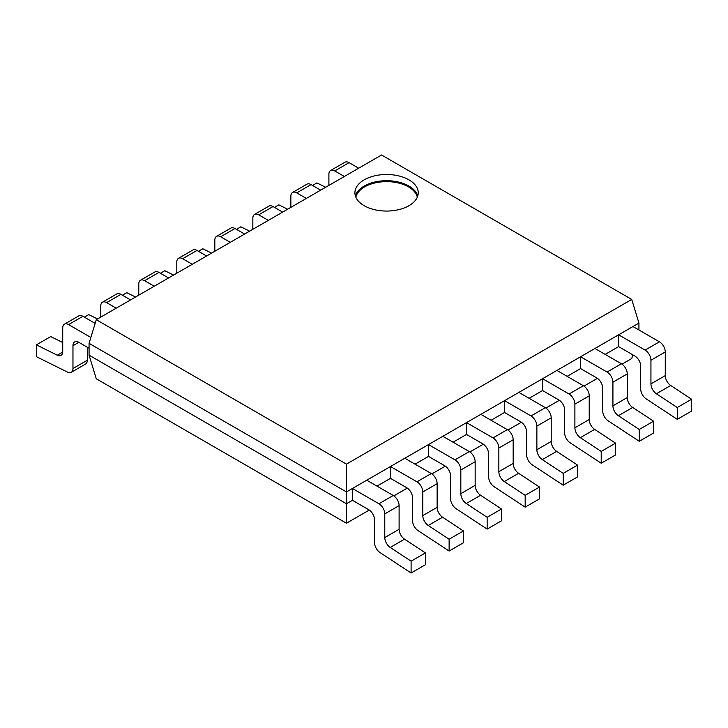 <?xml version="1.0" encoding="UTF-8"?>
<svg xmlns="http://www.w3.org/2000/svg" width="728" height="728" viewBox="0 0 728 728"><rect width="100%" height="100%" fill="white"/><g stroke="black" fill="none" stroke-linecap="round" stroke-linejoin="round"><path stroke-width="1.09" d="M89.062 355.155L346.446 503.758L346.446 523.232L96.278 378.797L89.062 355.155L89.062 343.334L346.446 491.937L352.443 488.479L352.443 500.3L368.686 509.682A8.272 4.777 60 0 1 374.538 519.81L374.538 542.642A8.272 4.777 60 0 0 379.98 552.525L411.102 573L425.434 564.728L425.434 552.907L404.55 539.166A8.272 4.777 60 0 1 399.108 529.283L399.108 505.623A8.272 4.777 60 0 0 393.257 495.495L366.776 480.207L638.938 323.077L631.722 299.436L381.554 155L96.278 319.692L346.446 464.127L631.722 299.436M411.102 573L411.102 561.179L425.434 552.907M411.102 561.179L390.217 547.438A8.272 4.777 60 0 1 384.775 537.564L384.775 513.904L399.108 505.623M366.776 480.207L352.443 488.479L378.924 503.767A8.272 4.777 60 0 1 384.775 513.904M352.443 500.3L346.446 503.758L346.446 464.127M89.062 343.334L96.278 319.692M638.938 329.993L638.938 323.077M605.159 354.399L618.609 346.628L634.852 356.01A8.272 4.777 60 0 1 640.704 366.139L640.704 388.97A8.272 4.777 60 0 0 646.145 398.853L677.268 419.337L691.6 411.056L691.6 399.235L670.716 385.494A8.272 4.777 60 0 1 665.274 375.621L665.274 351.952A8.272 4.777 60 0 0 659.422 341.823L632.941 326.535M677.268 419.337L677.268 407.516L656.383 393.775A8.272 4.777 60 0 1 650.941 383.893L650.941 360.233A8.272 4.777 60 0 0 645.09 350.095L618.609 334.807L618.609 346.628M567.139 376.349L580.589 368.586L596.833 377.959A8.272 4.777 60 0 1 602.684 388.097L602.684 410.929A8.272 4.777 60 0 0 608.126 420.811L639.248 441.286L653.58 433.014L653.58 421.194L632.696 407.452A8.272 4.777 60 0 1 627.254 397.57L627.254 373.91A8.272 4.777 60 0 0 621.403 363.773L594.922 348.485M639.248 441.286L639.248 429.465L618.363 415.724A8.272 4.777 60 0 1 612.921 405.842L612.921 382.182A8.272 4.777 60 0 0 607.07 372.054L580.589 356.766L580.589 368.586M529.11 398.307L542.569 390.536L558.813 399.918A8.272 4.777 60 0 1 564.655 410.046L564.655 432.878A8.272 4.777 60 0 0 570.097 442.761L601.219 463.236L615.551 454.964L615.551 443.143L594.667 429.402A8.272 4.777 60 0 1 589.225 419.519L589.225 395.859A8.272 4.777 60 0 0 583.383 385.731L556.902 370.443M601.219 463.236L601.219 451.415L580.334 437.674A8.272 4.777 60 0 1 574.893 427.8L574.893 404.14A8.272 4.777 60 0 0 569.05 394.003L542.569 378.715L542.569 390.536M563.199 485.194L563.199 473.373L542.315 459.632A8.272 4.777 60 0 1 536.873 449.749L536.873 426.089A8.272 4.777 60 0 0 531.021 415.952L504.54 400.664L504.54 412.485L520.784 421.867A8.272 4.777 60 0 1 526.635 431.995L526.635 454.836A8.272 4.777 60 0 0 532.077 464.71L563.199 485.194L577.532 476.922L577.532 465.101L556.647 451.351A8.272 4.777 60 0 1 551.205 441.477L551.205 417.817A8.272 4.777 60 0 0 545.354 407.68L518.873 392.392M491.091 420.256L504.54 412.485M453.062 442.205L466.521 434.443L482.764 443.816A8.272 4.777 60 0 1 488.615 453.954L488.615 476.785A8.272 4.777 60 0 0 494.057 486.668L525.17 507.143L539.503 498.871L539.503 487.05L518.618 473.309A8.272 4.777 60 0 1 513.176 463.427L513.176 439.767A8.272 4.777 60 0 0 507.334 429.638L480.853 414.35M525.17 507.143L525.17 495.322L504.295 481.581A8.272 4.777 60 0 1 498.853 471.699L498.853 448.039A8.272 4.777 60 0 0 493.002 437.91L466.521 422.622L466.521 434.443M415.042 464.164L428.492 456.392L444.735 465.774A8.272 4.777 60 0 1 450.587 475.903L450.587 498.735A8.272 4.777 60 0 0 456.028 508.617L487.15 529.101L501.483 520.82L501.483 508.999L480.598 495.258A8.272 4.777 60 0 1 475.156 485.385L475.156 461.716A8.272 4.777 60 0 0 469.305 451.588L442.824 436.3M487.15 529.101L487.15 517.28L466.266 503.539A8.272 4.777 60 0 1 460.824 493.657L460.824 469.997A8.272 4.777 60 0 0 454.973 459.859L428.492 444.571L428.492 456.392M449.121 551.05L449.121 539.23L428.246 525.489A8.272 4.777 60 0 1 422.804 515.606L422.804 491.946A8.272 4.777 60 0 0 416.953 481.818L390.472 466.53L390.472 478.351L406.715 487.724A8.272 4.777 60 0 1 412.567 497.861L412.567 520.693A8.272 4.777 60 0 0 418.009 530.575L449.121 551.05L463.454 542.779L463.454 530.958L442.579 517.217A8.272 4.777 60 0 1 437.137 507.334L437.137 483.674A8.272 4.777 60 0 0 431.285 473.537L404.804 458.249M377.013 486.113L390.472 478.351M346.446 523.232L369.278 510.055M393.848 495.868L407.307 488.097M431.877 473.919L445.327 466.148M469.897 451.961L483.356 444.198M507.926 430.011L521.375 422.24M545.945 408.053L559.404 400.291M583.965 386.104L597.424 378.333M621.994 364.155L631.722 358.54L632.85 354.845M449.121 539.23L463.454 530.958M487.15 517.28L501.483 508.999M525.17 495.322L539.503 487.05M563.199 473.373L577.532 465.101M601.219 451.415L615.551 443.143M639.248 429.465L653.58 421.194M677.268 407.516L691.6 399.235M62.726 342.533L50.733 336.573L36.4 344.854L36.4 356.675L67.522 372.126A8.272 4.777 60 0 0 71.244 372.317A8.272 4.777 60 0 0 72.964 368.532L72.964 345.7A8.272 4.777 60 0 1 74.675 341.905A8.272 4.777 60 0 1 78.815 342.315L89.062 348.239M36.4 344.854L57.285 355.219A8.272 4.777 60 0 0 61.006 355.41A8.272 4.777 60 0 0 62.726 351.624L62.726 327.964A8.272 4.777 60 0 1 64.437 324.178A8.272 4.777 60 0 1 68.578 324.588L90.854 337.455M71.244 372.317L85.576 364.046A8.272 4.777 -120 0 0 87.296 360.251L87.296 347.22M64.437 324.178L78.77 315.906A8.272 4.777 60 0 1 82.91 316.316L95.15 323.387M84.366 317.153L88.752 314.623L97.525 318.973M100.746 317.117L100.746 306.015A8.272 4.777 60 0 1 102.457 302.22A8.272 4.777 60 0 1 106.597 302.63L116.216 308.19M102.457 302.22L116.789 293.948A8.272 4.777 60 0 1 120.93 294.358L130.549 299.909M122.395 295.204L126.781 292.674L135.544 297.024M138.775 295.159L138.775 284.056A8.272 4.777 60 0 1 140.486 280.271A8.272 4.777 60 0 1 144.617 280.68L154.236 286.231M140.486 280.271L154.818 271.999A8.272 4.777 60 0 1 158.95 272.409L168.568 277.959M160.415 273.255L164.801 270.716L173.573 275.075M176.795 273.209L176.795 262.107A8.272 4.777 60 0 1 178.506 258.322A8.272 4.777 60 0 1 182.646 258.731L192.265 264.282M178.506 258.322L192.838 250.041A8.272 4.777 60 0 1 196.979 250.45L206.597 256.001M198.444 251.296L202.83 248.767L211.593 253.117M214.824 251.26L214.824 240.149A8.272 4.777 60 0 1 216.535 236.363A8.272 4.777 60 0 1 220.666 236.773L230.285 242.324M216.535 236.363L230.867 228.092A8.272 4.777 60 0 1 234.998 228.501L244.617 234.052M236.464 229.347L240.85 226.808L249.613 231.167M252.844 229.302L252.844 218.2A8.272 4.777 60 0 1 254.554 214.414A8.272 4.777 60 0 1 258.695 214.824L268.314 220.375M254.554 214.414L268.887 206.142A8.272 4.777 60 0 1 273.027 206.552L282.637 212.103M274.492 207.389L278.879 204.859L287.642 209.209M290.863 207.353L290.863 196.251A8.272 4.777 60 0 1 292.583 192.456A8.272 4.777 60 0 1 296.715 192.865L306.333 198.426M292.583 192.456L306.916 184.184A8.272 4.777 60 0 1 311.047 184.594L320.666 190.144M312.512 185.44L316.898 182.91L325.662 187.26M328.892 185.394L328.892 174.292A8.272 4.777 60 0 1 330.603 170.507A8.272 4.777 60 0 1 334.744 170.916L344.353 176.467M330.603 170.507L344.936 162.235A8.272 4.777 60 0 1 349.076 162.644L358.686 168.195M364.182 205.706A31.659 18.282 0 0 0 398.689 209.664A31.659 18.282 0 0 0 418.236 192.774A31.659 18.282 0 0 0 408.963 179.852A31.659 18.282 0 0 0 374.456 175.885A31.659 18.282 0 0 0 354.909 192.774A31.659 18.282 0 0 0 364.182 205.706M390.217 547.438L404.55 539.166M378.924 503.767L393.257 495.495M384.775 537.564L399.108 529.283M428.246 525.489L442.579 517.217M416.953 481.818L431.285 473.537M422.804 491.946L437.137 483.674M422.804 515.606L437.137 507.334M466.266 503.539L480.598 495.258M454.973 459.859L469.305 451.588M460.824 469.997L475.156 461.716M460.824 493.657L475.156 485.385M504.295 481.581L518.618 473.309M493.002 437.91L507.334 429.638M498.853 448.039L513.176 439.767M498.853 471.699L513.176 463.427M542.315 459.632L556.647 451.351M531.021 415.952L545.354 407.68M536.873 426.089L551.205 417.817M536.873 449.749L551.205 441.477M580.334 437.674L594.667 429.402M569.05 394.003L583.383 385.731M574.893 404.14L589.225 395.859M574.893 427.8L589.225 419.519M618.363 415.724L632.696 407.452M607.07 372.054L621.403 363.773M612.921 382.182L627.254 373.91M612.921 405.842L627.254 397.57M656.383 393.775L670.716 385.494M645.09 350.095L659.422 341.823M650.941 360.233L665.274 351.952M650.941 383.893L665.274 375.621M87.296 360.251L72.964 368.532M57.285 355.219L62.708 352.088M72.964 345.7L78.815 342.315M68.578 324.588L82.91 316.316M106.597 302.63L120.93 294.358M144.617 280.68L158.95 272.409M182.646 258.731L196.979 250.45M220.666 236.773L234.998 228.501M258.695 214.824L273.027 206.552M296.715 192.865L311.047 184.594M334.744 170.916L349.076 162.644M417.772 195.887A31.659 18.282 0 0 0 408.963 186.068A31.659 18.282 0 0 0 376.995 181.563A31.659 18.282 0 0 0 355.373 195.887M417.308 197.179A31.004 17.9 0 0 0 408.499 186.878A31.004 17.9 0 0 0 376.622 182.582A31.004 17.9 0 0 0 355.846 197.179"/></g></svg>
